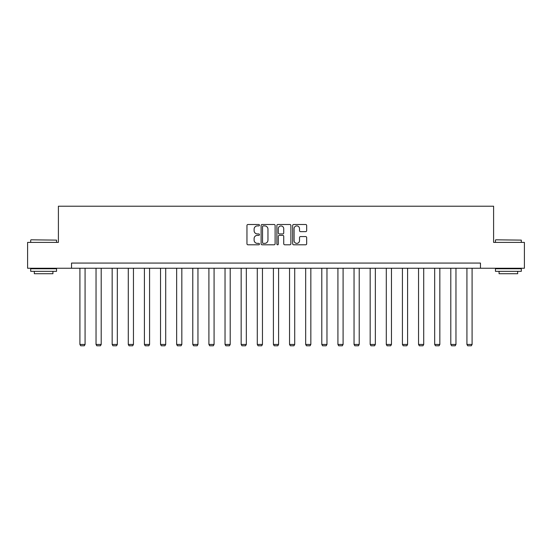 <?xml version="1.0" encoding="UTF-8"?>
<svg xmlns="http://www.w3.org/2000/svg" width="552" height="552" viewBox="0 0 552 552"><rect width="100%" height="100%" fill="white"/><g stroke="black" fill="none" stroke-linecap="round" stroke-linejoin="round"><path stroke-width="0.83" d="M259.461 225.202A0.711 0.711 0 0 0 258.75 224.492L247.972 224.492A1.014 1.014 0 0 0 246.958 225.513L246.958 243.77A1.014 1.014 0 0 0 247.972 244.791L258.75 244.791A0.711 0.711 0 0 0 259.461 244.081A0.711 0.711 0 0 0 258.75 243.37L257.356 243.37A3.25 3.25 0 0 1 254.106 240.12L254.106 238.595A3.25 3.25 0 0 1 257.356 235.352L258.75 235.352A0.711 0.711 0 0 0 259.461 234.641A0.711 0.711 0 0 0 258.75 233.931L257.356 233.931A3.25 3.25 0 0 1 254.106 230.681L254.106 229.163A3.25 3.25 0 0 1 257.356 225.913L258.75 225.913A0.711 0.711 0 0 0 259.461 225.202M305.656 231.647A1.014 1.014 0 0 0 306.67 230.632L306.67 225.513A1.014 1.014 0 0 0 305.656 224.492L293.678 224.492A1.014 1.014 0 0 0 292.663 225.513L292.663 243.77A1.014 1.014 0 0 0 293.678 244.791L305.656 244.791A1.014 1.014 0 0 0 306.67 243.77L306.67 237.581A1.014 1.014 0 0 0 305.656 236.566L300.529 236.566A1.014 1.014 0 0 0 299.515 237.581L299.515 240.651A2.712 2.712 0 0 1 296.803 243.37A2.712 2.712 0 0 1 294.085 240.651L294.085 228.631A2.712 2.712 0 0 1 296.803 225.913A2.712 2.712 0 0 1 299.515 228.631L299.515 230.632A1.014 1.014 0 0 0 300.529 231.647L305.656 231.647M71.532 268.237L27.6 268.237L27.6 242.397L58.402 242.397L58.402 206.213L493.598 206.213L493.598 242.397L524.4 242.397L524.4 268.237L480.468 268.237L480.468 263.069L71.532 263.069L71.532 268.237L480.468 268.237M275.11 225.513A1.014 1.014 0 0 0 274.096 224.492L262.124 224.492A1.014 1.014 0 0 0 261.11 225.513L261.11 243.77A1.014 1.014 0 0 0 262.124 244.791L274.096 244.791A1.014 1.014 0 0 0 275.11 243.77L275.11 225.513M277.904 224.492L289.876 224.492A1.014 1.014 0 0 1 290.89 225.513L290.89 243.77A1.014 1.014 0 0 1 289.876 244.791L284.749 244.791A1.014 1.014 0 0 1 283.735 243.77L283.735 236.366A1.014 1.014 0 0 0 282.721 235.352L279.326 235.352A1.014 1.014 0 0 0 278.311 236.366L278.311 244.081A0.711 0.711 0 0 1 277.601 244.791A0.711 0.711 0 0 1 276.89 244.081L276.89 225.513A1.014 1.014 0 0 1 277.904 224.492M263.242 225.913A0.711 0.711 0 0 0 262.531 226.624L262.531 242.659A0.711 0.711 0 0 0 263.242 243.37L264.712 243.37A3.25 3.25 0 0 0 267.962 240.12L267.962 229.163A3.25 3.25 0 0 0 264.712 225.913L263.242 225.913M283.735 228.68A2.712 2.712 0 0 0 281.023 225.968A2.712 2.712 0 0 0 278.311 228.68L278.311 232.916A1.014 1.014 0 0 0 279.326 233.931L282.721 233.931A1.014 1.014 0 0 0 283.735 232.916L283.735 228.68M85.077 268.237L85.077 344.441L79.909 344.441L79.909 268.237M85.077 344.441L84.297 345.787L80.682 345.787L79.909 344.441M31.009 239.809L56.545 240.12L31.009 239.809M43.622 271.336L30.698 271.336L30.698 268.755L56.545 268.755L56.545 271.336L43.622 271.336M52.923 271.336L52.923 273.716L34.321 273.716L34.321 271.336M495.765 239.809L521.302 240.12L495.765 239.809M508.378 271.336L495.454 271.336L495.454 268.755L521.302 268.755L521.302 271.336L508.378 271.336M517.679 271.336L517.679 273.716L499.077 273.716L499.077 271.336M101.202 268.237L101.202 344.441L96.034 344.441L96.034 268.237M101.202 344.441L100.423 345.787L96.807 345.787L96.034 344.441M117.328 268.237L117.328 344.441L112.159 344.441L112.159 268.237M117.328 344.441L116.548 345.787L112.932 345.787L112.159 344.441M133.453 268.237L133.453 344.441L128.285 344.441L128.285 268.237M133.453 344.441L132.673 345.787L129.058 345.787L128.285 344.441M149.578 268.237L149.578 344.441L144.41 344.441L144.41 268.237M149.578 344.441L148.805 345.787L145.183 345.787L144.41 344.441M165.703 268.237L165.703 344.441L160.535 344.441L160.535 268.237M165.703 344.441L164.931 345.787L161.308 345.787L160.535 344.441M181.829 268.237L181.829 344.441L176.661 344.441L176.661 268.237M181.829 344.441L181.056 345.787L177.433 345.787L176.661 344.441M197.954 268.237L197.954 344.441L192.786 344.441L192.786 268.237M197.954 344.441L197.181 345.787L193.559 345.787L192.786 344.441M214.079 268.237L214.079 344.441L208.911 344.441L208.911 268.237M214.079 344.441L213.307 345.787L209.691 345.787L208.911 344.441M230.205 268.237L230.205 344.441L225.037 344.441L225.037 268.237M230.205 344.441L229.432 345.787L225.816 345.787L225.037 344.441M246.33 268.237L246.33 344.441L241.162 344.441L241.162 268.237M246.33 344.441L245.557 345.787L241.942 345.787L241.162 344.441M262.455 268.237L262.455 344.441L257.287 344.441L257.287 268.237M262.455 344.441L261.683 345.787L258.067 345.787L257.287 344.441M278.587 268.237L278.587 344.441L273.412 344.441L273.412 268.237M278.587 344.441L277.808 345.787L274.192 345.787L273.412 344.441M294.713 268.237L294.713 344.441L289.545 344.441L289.545 268.237M294.713 344.441L293.933 345.787L290.317 345.787L289.545 344.441M310.838 268.237L310.838 344.441L305.67 344.441L305.67 268.237M310.838 344.441L310.058 345.787L306.443 345.787L305.67 344.441M326.963 268.237L326.963 344.441L321.795 344.441L321.795 268.237M326.963 344.441L326.184 345.787L322.568 345.787L321.795 344.441M343.089 268.237L343.089 344.441L337.921 344.441L337.921 268.237M343.089 344.441L342.309 345.787L338.693 345.787L337.921 344.441M359.214 268.237L359.214 344.441L354.046 344.441L354.046 268.237M359.214 344.441L358.441 345.787L354.819 345.787L354.046 344.441M375.339 268.237L375.339 344.441L370.171 344.441L370.171 268.237M375.339 344.441L374.566 345.787L370.944 345.787L370.171 344.441M391.465 268.237L391.465 344.441L386.296 344.441L386.296 268.237M391.465 344.441L390.692 345.787L387.069 345.787L386.296 344.441M407.59 268.237L407.59 344.441L402.422 344.441L402.422 268.237M407.59 344.441L406.817 345.787L403.195 345.787L402.422 344.441M423.715 268.237L423.715 344.441L418.547 344.441L418.547 268.237M423.715 344.441L422.942 345.787L419.327 345.787L418.547 344.441M439.841 268.237L439.841 344.441L434.672 344.441L434.672 268.237M439.841 344.441L439.068 345.787L435.452 345.787L434.672 344.441M455.966 268.237L455.966 344.441L450.798 344.441L450.798 268.237M455.966 344.441L455.193 345.787L451.577 345.787L450.798 344.441M472.091 268.237L472.091 344.441L466.923 344.441L466.923 268.237M472.091 344.441L471.318 345.787L467.703 345.787L466.923 344.441M30.698 242.397L30.698 240.12M36.591 268.755L36.591 268.237M50.653 268.755L50.653 268.237M56.545 242.397L56.545 240.12M495.454 242.397L495.454 240.12M501.347 268.755L501.347 268.237M515.409 268.755L515.409 268.237M521.302 242.397L521.302 240.12"/></g></svg>
